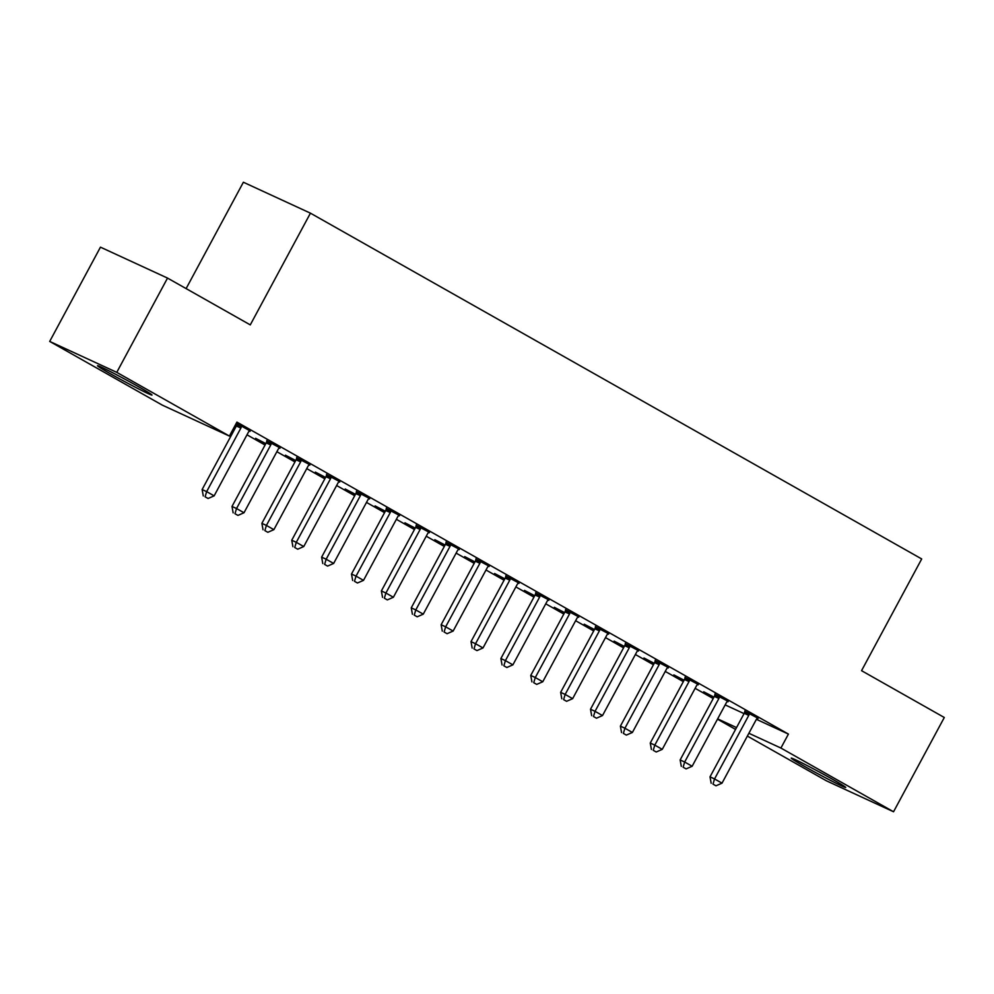<?xml version="1.0" encoding="UTF-8"?>
<svg xmlns="http://www.w3.org/2000/svg" width="994" height="994" viewBox="0 0 994 994"><rect width="100%" height="100%" fill="white"/><g stroke="black" fill="none" stroke-linecap="round" stroke-linejoin="round"><path stroke-width="1.49" d="M138.899 386.902A30.951 1.118 28.3 0 1 152.007 395.053A30.951 1.118 28.3 0 1 137.905 388.555A30.951 1.118 28.3 0 1 110.62 373.868A30.951 1.118 28.3 0 1 97.511 365.705A30.951 1.118 28.3 0 1 111.626 372.216A30.951 1.118 28.3 0 1 138.899 386.902M832.612 779.321A30.951 1.118 28.3 0 1 845.732 787.484A30.951 1.118 28.3 0 1 831.618 780.973A30.951 1.118 28.3 0 1 804.345 766.287A30.951 1.118 28.3 0 1 791.224 758.136A30.951 1.118 28.3 0 1 805.339 764.634A30.951 1.118 28.3 0 1 832.612 779.321M234.025 427.482L235.193 428.141M246.997 434.813L265.063 445.039M276.866 451.711L294.945 461.937M306.748 468.609L324.814 478.835M336.618 485.519L354.696 495.733M366.5 502.417L384.566 512.631M396.37 519.315L414.448 529.541M426.252 536.213L444.318 546.439M456.122 553.111L474.2 563.337M486.004 570.009L504.07 580.235M515.874 586.92L533.952 597.133M545.756 603.818L563.822 614.043M575.625 620.716L593.704 630.942M605.508 637.614L623.573 647.839M635.377 654.512L653.456 664.737M665.259 671.422L683.325 681.635M695.129 688.32L713.207 698.534M162.333 405.142L49.7 341.427L116.77 372.352L229.403 436.068L162.333 405.142M116.77 372.352L167.526 278.084L100.456 247.158L49.7 341.427M186.114 288.595L243.381 182.237L310.439 213.163L921.699 558.951L861.549 670.677L944.3 717.494L893.544 811.763L826.474 780.837L747.364 736.082M735.56 729.41L717.494 719.184M235.752 427.085L234.596 426.426M235.951 426.724L234.783 426.066M280.084 447.896L266.802 440.851M279.898 448.257L279.264 447.909M295.504 460.881L285.464 455.202L295.703 460.52M339.836 481.692L326.554 474.66M339.65 482.065L339.016 481.705M355.256 494.689L345.216 488.998L355.454 494.316M399.588 515.501L386.306 508.456M399.402 515.861L398.768 515.501M415.007 528.485L404.968 522.807L415.206 528.125M459.34 549.297L446.058 542.252M459.153 549.657L458.52 549.309M474.759 562.281L464.72 556.603L474.958 561.921M519.092 583.093L505.809 576.06M518.905 583.466L518.272 583.105M534.511 596.089L524.472 590.411L534.71 595.717M578.843 616.901L565.561 609.856M578.657 617.262L578.023 616.914M594.263 629.885L584.223 624.207L594.462 629.525M638.595 650.697L625.313 643.652M638.409 651.058L637.775 650.71M654.015 663.681L643.975 658.003L654.214 663.321M698.347 684.493L685.065 677.461M698.161 684.866L697.527 684.506M713.767 697.49L703.727 691.812L713.965 697.117M758.099 718.302L744.817 711.257M757.913 718.662L757.279 718.314M725.173 704.908L744.059 713.617M756.409 719.321L788.428 734.081L236.92 422.102L229.403 436.068M728.229 701.404L714.947 694.359M728.03 701.764L727.409 701.404M683.897 680.592L673.857 674.901L684.096 680.219M668.477 667.595L655.195 660.563M668.279 667.968L667.657 667.608M624.145 646.783L614.106 641.105L624.344 646.423M608.726 633.799L595.443 626.754M608.527 634.16L607.906 633.812M564.393 612.987L554.354 607.309L564.592 612.627M548.974 600.003L535.691 592.958M548.775 600.364L548.154 600.003M504.641 579.179L494.602 573.501L504.84 578.819M489.222 566.195L475.94 559.162M489.023 566.555L488.402 566.207M444.89 545.383L434.85 539.705L445.088 545.023M429.47 532.399L416.188 525.354M429.271 532.759L428.65 532.411M385.138 511.587L375.098 505.909L385.337 511.214M369.718 498.59L356.436 491.558M369.519 498.963L368.898 498.603M325.386 477.779L315.346 472.1L325.585 477.418M309.966 464.794L296.684 457.749M309.768 465.155L309.146 464.807M265.634 443.983L255.595 438.304L265.833 443.622M250.215 430.998L236.336 423.171M250.016 431.359L249.395 431.011M236.932 423.953L236.15 423.519M788.428 734.081L780.911 748.047L893.544 811.763M167.526 278.084L250.277 324.889L310.439 213.163M717.656 718.873L736.542 727.583M748.88 733.274L780.911 748.047M748.768 715.382L744.233 713.294L710.014 776.848L714.549 778.936L748.768 715.382A3.964 3.429 114.8 0 0 749.252 713.965L749.352 713.344M712.984 784.117L715.978 785.807L712.984 784.117L714.549 778.936L722.017 783.16L756.235 719.606A3.964 3.429 114.8 0 1 757.155 718.426L757.602 718.016M744.233 713.294A3.964 3.429 114.8 0 0 744.717 711.866L744.891 710.822M710.014 776.848L711.17 783.272M715.978 785.807L722.017 783.16M718.886 698.484L714.363 696.396L680.144 759.938L684.667 762.025L718.886 698.484A3.964 3.429 114.8 0 0 719.37 697.055L719.47 696.446M683.114 767.206L686.096 768.896L683.114 767.206L684.667 762.025L692.147 766.262L726.353 702.708A3.964 3.429 114.8 0 1 727.273 701.528L727.732 701.118M714.363 696.396A3.964 3.429 114.8 0 0 714.848 694.968L715.009 693.924M680.144 759.938L681.3 766.374M686.096 768.896L692.147 766.262M689.016 681.586L684.481 679.498L650.262 743.04L654.798 745.127L689.016 681.586A3.964 3.429 114.8 0 0 689.501 680.157L689.6 679.548M653.232 750.308L656.226 751.998L653.232 750.308L654.798 745.127L662.265 749.352L696.483 685.81A3.964 3.429 114.8 0 1 697.403 684.63L697.85 684.22M684.481 679.498A3.964 3.429 114.8 0 0 684.965 678.07L685.139 677.026M650.262 743.04L651.418 749.476M656.226 751.998L662.265 749.352M659.134 664.688L654.611 662.6L620.393 726.142L624.915 728.229L659.134 664.688A3.964 3.429 114.8 0 0 659.618 663.259L659.718 662.65M623.362 733.41L626.344 735.1L623.362 733.41L624.915 728.229L632.395 732.454L666.601 668.912A3.964 3.429 114.8 0 1 667.521 667.732L667.98 667.322M654.611 662.6A3.964 3.429 114.8 0 0 655.096 661.172L655.257 660.128M620.393 726.142L621.548 732.578M626.344 735.1L632.395 732.454M629.264 647.79L624.729 645.69L590.511 709.244L595.046 711.331L629.264 647.79A3.964 3.429 114.8 0 0 629.749 646.361L629.848 645.752M593.48 716.512L596.475 718.202L593.48 716.512L595.046 711.331L602.513 715.556L636.732 652.014A3.964 3.429 114.8 0 1 637.651 650.834L638.098 650.411M624.729 645.69A3.964 3.429 114.8 0 0 625.214 644.274L625.388 643.217M590.511 709.244L591.666 715.68M596.475 718.202L602.513 715.556M599.382 630.879L594.859 628.792L560.641 692.346L565.164 694.433L599.382 630.879A3.964 3.429 114.8 0 0 599.867 629.463L599.966 628.842M563.61 699.614L566.592 701.304L563.61 699.614L565.164 694.433L572.643 698.658L606.849 635.104A3.964 3.429 114.8 0 1 607.769 633.923L608.229 633.513M594.859 628.792A3.964 3.429 114.8 0 0 595.344 627.363L595.505 626.319M560.641 692.346L561.796 698.77M566.592 701.304L572.643 698.658M569.512 613.981L564.977 611.894L530.759 675.435L535.294 677.535L569.512 613.981A3.964 3.429 114.8 0 0 569.997 612.553L570.096 611.944M533.728 682.704L536.723 684.394L533.728 682.704L535.294 677.535L542.761 681.76L576.98 618.206A3.964 3.429 114.8 0 1 577.899 617.025L578.346 616.615M564.977 611.894A3.964 3.429 114.8 0 0 565.462 610.465L565.636 609.421M530.759 675.435L531.914 681.872M536.723 684.394L542.761 681.76M539.63 597.083L535.107 594.996L500.889 658.537L505.412 660.625L539.63 597.083A3.964 3.429 114.8 0 0 540.115 595.654L540.214 595.046M503.859 665.806L506.841 667.496L503.859 665.806L505.412 660.625L512.892 664.849L547.098 601.308A3.964 3.429 114.8 0 1 548.017 600.127L548.477 599.717M535.107 594.996A3.964 3.429 114.8 0 0 535.592 593.567L535.754 592.523M500.889 658.537L502.045 664.974M506.841 667.496L512.892 664.849M509.76 580.185L505.225 578.098L471.007 641.639L475.542 643.727L509.76 580.185A3.964 3.429 114.8 0 0 510.245 578.756L510.344 578.148M473.976 648.908L476.971 650.598L473.976 648.908L475.542 643.727L483.009 647.951L517.228 584.41A3.964 3.429 114.8 0 1 518.147 583.229L518.595 582.819M505.225 578.098A3.964 3.429 114.8 0 0 505.71 576.669L505.884 575.625M471.007 641.639L472.162 648.076M476.971 650.598L483.009 647.951M479.878 563.287L475.356 561.188L441.137 624.741L445.66 626.829L479.878 563.287A3.964 3.429 114.8 0 0 480.363 561.858L480.462 561.25M444.107 632.01L447.089 633.7L444.107 632.01L445.66 626.829L453.14 631.053L487.346 567.512A3.964 3.429 114.8 0 1 488.265 566.332L488.725 565.909M475.356 561.188A3.964 3.429 114.8 0 0 475.84 559.771L476.002 558.727M441.137 624.741L442.293 631.178M447.089 633.7L453.14 631.053M450.009 546.377L445.474 544.29L411.255 607.843L415.79 609.931L450.009 546.377A3.964 3.429 114.8 0 0 450.493 544.961L450.593 544.339M414.225 615.112L417.219 616.802L414.225 615.112L415.79 609.931L423.258 614.155L457.476 550.614A3.964 3.429 114.8 0 1 458.396 549.421L458.843 549.011M445.474 544.29A3.964 3.429 114.8 0 0 445.958 542.873L446.132 541.817M411.255 607.843L412.411 614.267M417.219 616.802L423.258 614.155M420.127 529.479L415.604 527.392L381.385 590.933L385.908 593.033L420.127 529.479A3.964 3.429 114.8 0 0 420.611 528.062L420.711 527.441M384.355 598.214L387.337 599.904L384.355 598.214L385.908 593.033L393.388 597.257L427.594 533.703A3.964 3.429 114.8 0 1 428.513 532.523L428.973 532.113M415.604 527.392A3.964 3.429 114.8 0 0 416.088 525.963L416.25 524.919M381.385 590.933L382.541 597.369M387.337 599.904L393.388 597.257M390.257 512.581L385.722 510.494L351.503 574.035L356.038 576.122L390.257 512.581A3.964 3.429 114.8 0 0 390.741 511.152L390.841 510.543M354.473 581.304L357.467 582.993L354.473 581.304L356.038 576.122L363.506 580.359L397.724 516.805A3.964 3.429 114.8 0 1 398.644 515.625L399.091 515.215M385.722 510.494A3.964 3.429 114.8 0 0 386.206 509.065L386.38 508.021M351.503 574.035L352.659 580.471M357.467 582.993L363.506 580.359M360.375 495.683L355.852 493.596L321.634 557.137L326.156 559.224L360.375 495.683A3.964 3.429 114.8 0 0 360.859 494.254L360.959 493.645M324.603 564.406L327.585 566.095L324.603 564.406L326.156 559.224L333.636 563.449L367.842 499.907A3.964 3.429 114.8 0 1 368.762 498.727L369.221 498.317M355.852 493.596A3.964 3.429 114.8 0 0 356.337 492.167L356.498 491.123M321.634 557.137L322.789 563.573M327.585 566.095L333.636 563.449M330.505 478.785L325.97 476.698L291.751 540.239L296.287 542.326L330.505 478.785A3.964 3.429 114.8 0 0 330.99 477.356L331.089 476.747M294.721 547.508L297.715 549.197L294.721 547.508L296.287 542.326L303.754 546.551L337.972 483.009A3.964 3.429 114.8 0 1 338.892 481.829L339.339 481.419M325.97 476.698A3.964 3.429 114.8 0 0 326.454 475.269L326.628 474.225M291.751 540.239L292.907 546.675M297.715 549.197L303.754 546.551M300.623 461.887L296.1 459.787L261.882 523.341L266.404 525.428L300.623 461.887A3.964 3.429 114.8 0 0 301.107 460.458L301.207 459.849M264.851 530.61L267.833 532.299L264.851 530.61L266.404 525.428L273.884 529.653L308.09 466.111A3.964 3.429 114.8 0 1 309.01 464.931L309.469 464.509M296.1 459.787A3.964 3.429 114.8 0 0 296.585 458.371L296.746 457.315M261.882 523.341L263.037 529.777M267.833 532.299L273.884 529.653M270.753 444.977L266.218 442.889L232 506.443L236.535 508.53L270.753 444.977A3.964 3.429 114.8 0 0 271.238 443.56L271.337 442.939M234.969 513.712L237.964 515.401L234.969 513.712L236.535 508.53L244.002 512.755L278.221 449.201A3.964 3.429 114.8 0 1 279.14 448.021L279.587 447.611M266.218 442.889A3.964 3.429 114.8 0 0 266.703 441.46L266.877 440.417M232 506.443L233.155 512.867M237.964 515.401L244.002 512.755M240.871 428.079L236.348 425.991L202.13 489.533L206.653 491.632L240.871 428.079A3.964 3.429 114.8 0 0 241.356 426.65L241.455 426.041M205.099 496.801L208.081 498.491L205.099 496.801L206.653 491.632L214.132 495.857L248.338 432.303A3.964 3.429 114.8 0 1 249.258 431.123L249.718 430.713M236.348 425.991A3.964 3.429 114.8 0 0 236.833 424.562L236.994 423.519M202.13 489.533L203.285 495.969M208.081 498.491L214.132 495.857M749.252 713.965L744.717 711.866M719.37 697.055L714.848 694.968M689.501 680.157L684.965 678.07M659.618 663.259L655.096 661.172M629.749 646.361L625.214 644.274M599.867 629.463L595.344 627.363M569.997 612.553L565.462 610.465M540.115 595.654L535.592 593.567M510.245 578.756L505.71 576.669M480.363 561.858L475.84 559.771M450.493 544.961L445.958 542.873M420.611 528.062L416.088 525.963M390.741 511.152L386.206 509.065M360.859 494.254L356.337 492.167M330.99 477.356L326.454 475.269M301.107 460.458L296.585 458.371M271.238 443.56L266.703 441.46M241.356 426.65L236.833 424.562"/></g></svg>
